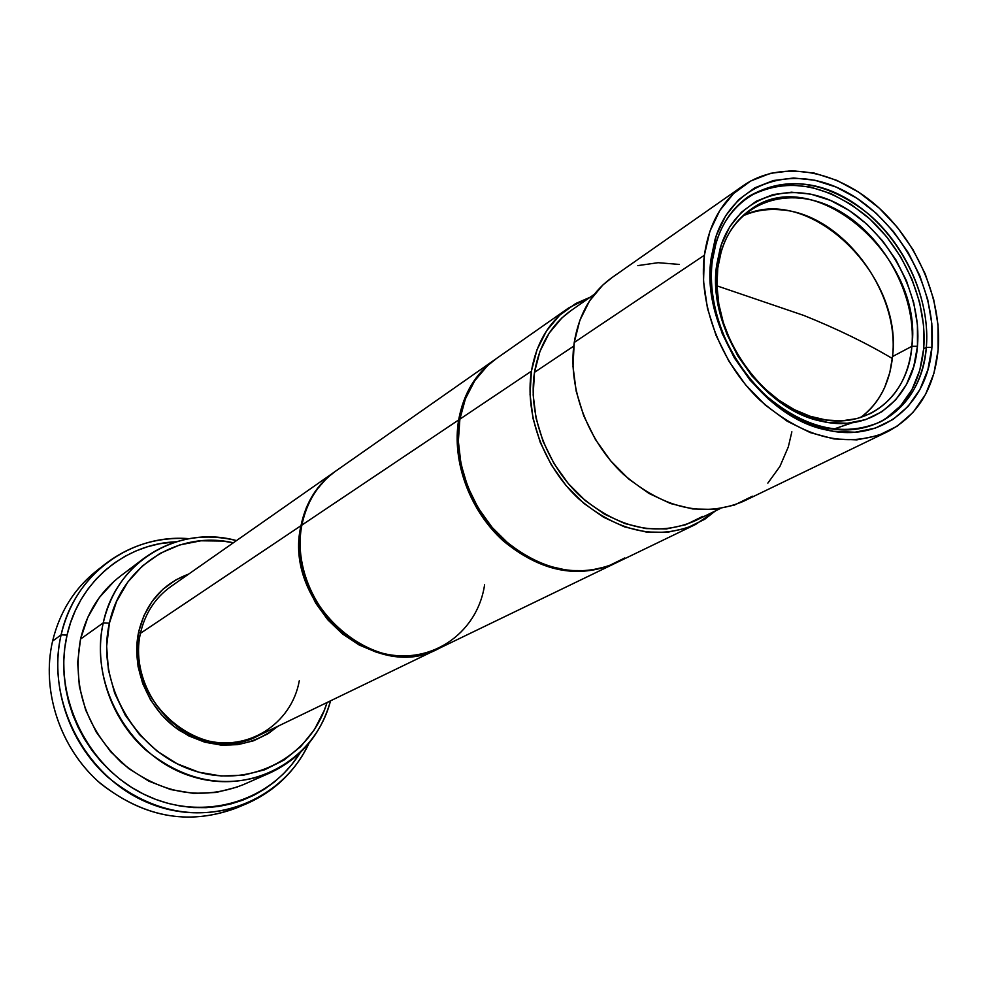 <?xml version="1.0" encoding="UTF-8"?>
<svg xmlns="http://www.w3.org/2000/svg" width="988" height="988" viewBox="0 0 988 988"><rect width="100%" height="100%" fill="white"/><g stroke="black" fill="none" stroke-linecap="round" stroke-linejoin="round"><path stroke-width="1.48" d="M892.535 356.545L889.818 372.538L884.729 387.271C879.073 399.844 871.008 409.934 860.548 417.541C879.135 403.549 889.793 383.221 892.535 356.545L911.887 346.319C908.565 377.972 894.807 400.362 870.589 413.478L856.88 418.591L841.998 420.814L826.314 420.048L810.259 416.294L794.266 409.612L778.791 400.165L764.255 388.198L751.102 374.032L739.679 358.064L730.33 340.736L723.302 322.545L718.807 304.02L716.955 285.656L717.782 267.983C708.149 329.819 761.18 408.081 819.595 418.838C867.637 430.076 908.33 396.361 911.887 346.319L917.457 346.282C913.826 398.028 871.824 432.979 822.102 421.37C761.625 410.292 706.667 329.165 716.658 265.154L717.782 267.983L716.658 265.154L715.979 287.434L719.363 310.603L726.699 333.709L737.715 355.791L751.93 375.922L768.763 393.261L787.51 407.13L807.369 416.948L827.524 422.395L847.161 423.284L865.525 419.653L881.901 411.724L895.696 399.856L906.428 384.567L913.764 366.474L917.457 346.282L917.42 324.743L913.715 302.661L906.478 280.802L895.98 259.943L882.605 240.837L866.834 224.14L849.186 210.469L830.303 200.342L810.852 194.154L791.536 192.178L773.073 194.562L756.178 201.28L741.543 212.124L729.749 226.758L721.326 244.666L716.658 265.154L720.301 247.84C735.628 196.859 789.733 178.482 838.318 204.121C887.051 229.241 922.286 292.46 917.457 346.282L911.887 346.319C916.617 294.276 882.531 233.094 835.379 208.863C788.362 184.114 736.072 201.984 721.289 251.261L717.782 267.983C721.475 241.764 732.491 222.214 750.843 209.357C814.161 161.958 923.619 257.46 911.887 346.319L892.535 356.545C903.44 273.911 807.344 182.175 742.408 216.15C754.153 210.728 766.886 208.616 780.619 209.814C841.381 213.532 900.216 291.225 892.535 356.545M851.977 422.79L833.687 429.113L851.323 423.111M879.073 422.543C905.292 407.896 920.161 383.307 923.669 348.789L926.324 347.406C922.73 382.615 907.429 407.451 880.394 421.901C842.603 437.82 803.59 428.323 763.341 393.434C727.279 359.274 706.642 305.23 712.311 260.832C701.591 329.004 760.143 415.602 824.56 427.532C877.752 440.055 922.557 402.622 926.324 347.406L931.906 347.356C928.09 404.302 881.963 442.995 827.067 430.089C760.587 417.838 700.072 328.325 711.175 257.967L712.311 260.832L711.175 257.967L710.409 282.519L714.126 308.058L722.216 333.549L734.356 357.915L750.053 380.121L768.627 399.251L789.301 414.515L811.185 425.322L833.378 431.287L854.978 432.213L875.146 428.175L893.103 419.394L908.207 406.29L919.939 389.445L927.917 369.549L931.906 347.356L931.832 323.718L927.707 299.475L919.742 275.504L908.231 252.619L893.56 231.649L876.257 213.309L856.917 198.267L836.219 187.103L814.865 180.236L793.66 178.001L773.369 180.532L754.783 187.831L738.654 199.7L725.649 215.755L716.337 235.416L711.175 257.967L715.114 239.244C731.947 182.99 791.524 162.958 844.851 191.19C898.339 218.842 937.056 288.2 931.906 347.356L926.324 347.406C931.375 290.027 893.819 222.72 841.9 195.945C790.153 168.615 732.404 188.165 716.127 242.69L712.311 260.832C716.374 232.205 728.366 210.827 748.274 196.698C786.238 174.839 826.45 180.718 868.946 214.334C906.848 246.901 930.251 300.871 926.324 347.406L923.669 348.789C927.584 302.612 904.563 249.1 867.081 216.533C825.116 182.891 785.114 176.568 747.076 197.538M704.382 255.213C708.816 224.276 721.746 201.107 743.149 185.719C779.557 160.365 833.637 168.997 875.109 204.491C916.605 240.01 942.305 298.956 938.118 349.876C934.24 388.679 917.37 415.96 887.483 431.731C846.222 448.824 803.664 438.264 759.809 400.066C720.524 362.645 698.108 303.612 704.382 255.213L574.238 342.466L704.382 255.213L709.89 231.328L719.795 210.518L733.602 193.549L750.719 181.014L770.405 173.332L791.894 170.702L814.347 173.11L836.922 180.396L858.807 192.24L879.246 208.147L897.536 227.536L913.023 249.717L925.213 273.898L933.635 299.241L938.007 324.867L938.118 349.876L933.919 373.353L925.521 394.434L913.134 412.292L897.166 426.199L878.171 435.535L856.831 439.87L833.946 438.931L810.407 432.658L787.201 421.221L765.268 405.055L745.557 384.777L728.909 361.213L716.028 335.364L707.457 308.33L703.53 281.234L704.382 255.213M742.729 186.016L611.918 277.64C591.503 292.3 578.943 313.912 574.238 342.466L572.991 366.412L576.189 391.236L583.747 415.911L595.356 439.388L610.559 460.717L628.689 478.982L648.98 493.444L670.58 503.547L692.6 508.931L714.151 509.425L734.356 505.09L752.473 496.186M594.27 294.35L570.829 310.701C551.23 324.706 539.127 345.257 534.496 372.328L573.756 346.109L534.496 372.328L533.174 394.916L536.076 418.295L543.116 441.5L553.996 463.557L568.285 483.564L585.378 500.681L604.545 514.205L625.009 523.615L645.893 528.58L666.357 528.951L685.623 524.776L702.925 516.292M531.408 371.192C536.175 343.441 548.575 322.36 568.619 307.96L590.12 297.252L575.683 303.538L559.653 315.246L546.574 330.819L537.015 349.703L531.408 371.192L459.877 419.159L531.408 371.192C524.579 414.565 543.746 466.546 578.882 498.977C618.167 532.038 657.082 540.522 695.614 524.43L715.448 510.895L704.716 519.28L686.919 528.024L667.122 532.347L646.053 531.976L624.564 526.888L603.507 517.206L583.76 503.3L566.173 485.688L551.452 465.101L540.251 442.389L533.026 418.492L530.05 394.434L531.408 371.192M568.224 308.244L496.186 358.706C476.796 372.624 464.693 392.767 459.877 419.159L458.346 441.216L460.976 464.002L467.67 486.578L478.192 507.993L492.086 527.357L508.783 543.882L527.58 556.886L547.685 565.865L568.273 570.508L588.502 570.656L607.583 566.396L624.799 557.948M458.642 419.974L459.741 419.986L458.642 419.974C463.471 393.619 475.574 373.476 494.939 359.57L495.507 359.175C475.821 373.069 463.533 393.335 458.642 419.974L301.896 525.073L458.642 419.974C451.664 461.297 469.646 510.475 503.176 540.819C540.695 571.706 578.054 579.19 615.24 563.271L614.622 563.568C577.424 579.141 540.164 571.459 502.867 540.535C469.535 510.166 451.689 461.161 458.642 419.974M494.939 359.57L335.685 471.115C317.975 483.824 306.712 501.818 301.896 525.073C283.334 602.384 376.095 683.77 439.549 648.153L614.622 563.568M334.401 472.017L170.875 586.551C155.178 597.814 145.026 613.412 140.42 633.345L300.982 525.69C305.798 502.447 317.049 484.478 334.759 471.77L335.216 471.449M438.524 648.647C375.107 684.239 282.432 602.927 300.982 525.69L140.42 633.345L138.666 631.875C145.829 603.137 162.514 583.871 188.708 574.065L175.913 579.87L162.884 589.305L152.053 601.433L143.865 615.808L138.666 631.875L136.702 649.005L138.061 666.517L142.729 683.696L150.509 699.85L161.093 714.312L174.049 726.501L188.832 735.924L204.849 742.21L221.436 745.15L237.935 744.643L253.706 740.741L268.131 733.664L277.974 726.229C248.087 749.719 215.285 751.139 179.544 730.478C147.99 709.508 130.787 667.802 138.666 631.875L140.42 633.345C130.465 677.323 160.945 728.131 204.368 739.95C247.655 752.424 291.658 723.895 299.29 680.769M103.246 622.872L109.409 623.132C121.277 565.494 178.914 530.013 233.341 542.795L222.806 541.078L201.021 540.782L179.828 544.907L160.031 553.391L142.42 565.963L127.711 582.191L116.547 601.494L109.409 623.132L103.246 622.872C109.656 595.789 123.241 574.25 144.026 558.257C171.764 538.398 202.589 532.507 236.503 540.584C178.877 524.554 115.954 561.27 103.246 622.872L80.534 639.088L103.246 622.872C88.772 684.906 130.317 757.314 191.277 776.259C252.064 796.032 315.468 759.636 330.511 700.838C321.014 734.38 300.834 758.414 269.971 772.937C226.746 789.597 185.324 781.94 145.668 749.954C110.323 718.486 93.354 667.135 103.246 622.872M144.026 558.257L120.561 575.992C100.208 591.651 86.87 612.684 80.534 639.088L77.644 662.503L79.361 686.475L85.647 709.989L96.256 732.096L110.755 751.843L128.539 768.429L148.855 781.175L170.838 789.597L193.599 793.389L216.187 792.462L237.725 786.93M105.444 563.864L96.589 570.805C74.359 588.527 59.688 611.967 52.574 641.138L61.108 634.852C68.246 605.385 83.029 581.722 105.444 563.864C130.12 545.129 157.981 536.743 189.029 538.682C130.947 533.594 74.298 574.176 61.108 634.852L67.048 635.123C78.744 581.734 125.155 543.585 176.284 541.77M240.998 805.936C192.611 826.227 145.792 818.78 100.566 783.583C60.305 748.842 41.014 690.97 52.574 641.138C60.268 609.868 76.447 585.304 101.085 567.445M803.837 315.456L716.967 285.853L803.837 315.456C837.083 328.843 866.587 343.194 892.337 358.508C866.587 343.194 837.083 328.843 803.837 315.456L803.837 315.456M300.105 752.831C269.477 802.676 201.589 822.473 144.458 794.537C87.166 767.071 52.747 695.861 67.048 635.123L61.108 634.852C45.497 700.381 85.289 777.198 148.422 802.923C211.383 829.29 282.58 800.786 309.009 743.211C295.56 771.258 274.639 791.474 246.247 803.874C197.575 821.732 151.275 812.704 107.359 776.778C68.184 741.432 49.733 684.19 61.108 634.852L52.574 641.138C41.261 689.982 59.478 746.607 98.244 781.533C141.716 817.039 187.597 825.931 235.86 808.221L246.247 803.874M298.944 754.647L291.744 764.576L283.568 773.69L274.491 781.891L264.599 789.091L253.965 795.204L242.702 800.181L230.896 803.936L218.681 806.443L206.159 807.653L193.45 807.554L180.693 806.122L168.009 803.38L155.548 799.329L143.408 794.019L131.75 787.485L120.672 779.791L110.298 771.023L100.751 761.254L92.131 750.596L84.511 739.16L78.003 727.057L72.655 714.423L68.518 701.394L65.64 688.105L64.059 674.693L63.763 661.293L64.776 648.054L67.048 635.123L70.58 622.601L75.31 610.633L81.177 599.346L88.13 588.823L96.071 579.178L104.938 570.496L114.608 562.851L124.994 556.318L135.986 550.934L147.484 546.759L159.352 543.795L176.284 541.757M114.287 581.129L99.294 597.604L87.87 617.167L80.534 639.088C72.124 686.598 85.82 727.798 121.623 762.711C160.254 793.735 200.725 801.095 243.048 784.768L269.971 772.937M327.04 702.517C310.565 757.66 249.371 790.054 191.956 770.047C134.368 750.781 95.762 682.029 109.409 623.132L106.642 646.263L108.421 669.963L114.682 693.218L125.204 715.09L139.543 734.664L157.104 751.115L177.148 763.786L198.823 772.184L221.226 776.012L243.468 775.185L264.661 769.788L283.988 760.105L300.735 746.582L314.32 729.774L324.286 710.372L327.04 702.517M140.42 633.345C122.932 699.504 201.997 766.984 258.374 735.69L438.141 648.832M439.104 648.363L430.867 651.858L413.564 655.921L395.348 656.143L376.934 652.451L359.052 644.942L342.441 633.913L327.794 619.785L315.703 603.112L306.688 584.575L301.118 564.963L299.191 545.055L300.982 525.69L306.366 507.622L315.11 491.567L326.806 478.143L335.278 471.4M484.602 584.785C477.179 634.988 427.866 667.567 377.922 651.944C327.831 637.099 291.485 576.449 301.896 525.073M496.556 358.446L487.504 365.721L474.796 380.664L465.447 398.707L459.877 419.159C452.912 460.383 470.782 509.438 504.139 539.831C541.486 570.805 578.758 578.486 615.981 562.913L695.182 524.64M571.188 310.442L561.9 317.926L549.205 333.079L539.917 351.444L534.496 372.328C527.876 414.54 546.549 465.089 580.746 496.594C618.982 528.704 656.835 536.904 694.305 521.17L720.005 508.684M767.849 483.12L779.915 466.46L788.313 446.897L791.87 431.781M679.25 264.426L658.119 262.697L637.816 265.611M612.313 277.356L602.791 285.063L589.503 300.994L579.845 320.371L574.238 342.466C567.52 387.111 587.465 440.846 623.65 474.499C664.097 508.82 703.95 517.798 743.211 501.435L887.014 431.954M752.127 194.475L770.121 187.374L789.783 184.892L810.333 187.016L831.019 193.636L851.088 204.43L869.835 218.966L886.594 236.712L900.797 257.028L911.949 279.184L919.655 302.414L923.619 325.892L923.669 348.789L919.766 370.278L912.01 389.531L900.611 405.833L885.952 418.504M714.904 240.603L715.238 239.664M715.127 239.207L716.127 242.69M819.595 418.838L822.102 421.37M824.56 427.532L827.067 430.089M721.289 251.261L720.301 247.84"/></g></svg>
